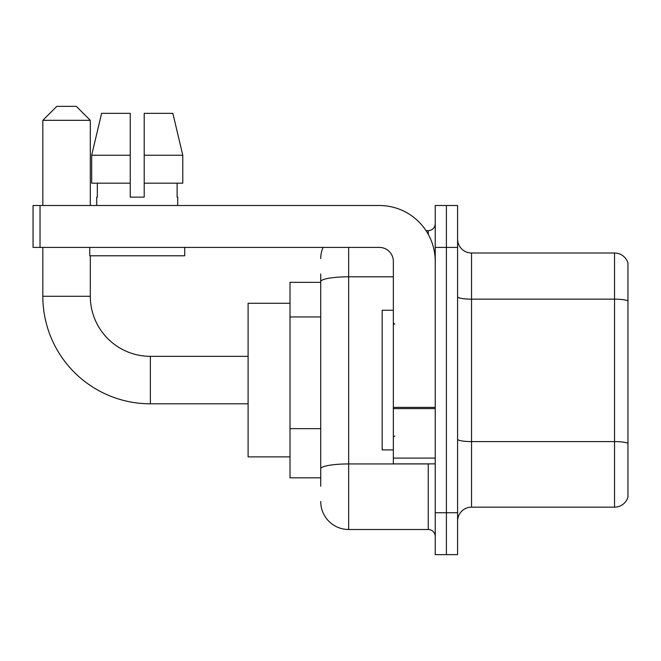 <?xml version="1.0" encoding="UTF-8"?>
<svg xmlns="http://www.w3.org/2000/svg" width="661" height="661" viewBox="0 0 661 661"><rect width="100%" height="100%" fill="white"/><g stroke="black" fill="none" stroke-linecap="round" stroke-linejoin="round"><path stroke-width="0.99" d="M320.725 308.563L320.725 273.943L320.725 282.321L290.005 282.321L290.005 477.829L320.725 477.829M320.725 486.207L320.725 273.943M435.235 512.738L435.235 554.637L446.406 554.637L446.406 512.738L446.406 554.637L457.577 554.637L457.577 512.738L446.406 512.738L446.406 247.412L446.406 512.738L435.235 512.738L435.235 247.412L446.406 247.412L446.406 205.513L446.406 247.412L457.577 247.412L457.577 512.738M457.577 247.412L457.577 205.513L435.235 205.513L435.235 247.412M348.653 247.412L348.653 529.502L428.254 529.502L428.254 463.865M426.031 230.648L428.254 230.648A6.982 6.982 0 0 0 435.235 223.666M320.725 473.64L320.725 437.037M435.235 536.484A6.982 6.982 0 0 0 428.254 529.502M320.725 258.583A27.927 27.927 0 0 1 323.055 247.412M348.653 529.502A27.927 27.927 0 0 1 320.725 501.567M457.577 521.116A13.964 13.964 0 0 1 471.541 507.152L614.54 507.152L614.54 252.998L471.541 252.998A13.964 13.964 0 0 1 457.577 239.034A13.964 13.964 0 0 0 471.541 252.998L471.541 507.152M627.95 263.053A13.964 13.964 0 0 0 614.54 252.998A13.964 13.964 0 0 1 627.95 263.053L627.95 497.097A13.964 13.964 0 0 1 614.54 507.152M457.577 296.731A13.964 2.421 0 0 0 471.541 299.152L614.54 299.152A13.964 2.421 180 0 1 627.95 300.904L627.95 443.341A13.964 2.421 180 0 0 614.54 441.598L471.541 441.598A13.964 2.421 0 0 1 457.577 439.168M144.214 197.135L130.242 197.135L144.214 197.135L130.242 197.135L144.214 197.135L144.214 113.345L172.86 113.345L182.783 155.244L182.783 183.171L144.214 183.171M130.242 155.244L130.242 183.171L130.242 155.244L91.672 155.244L101.596 113.345L91.672 155.244L101.596 113.345L130.242 113.345L130.242 197.135M248.106 403.813L150.353 403.813A107.528 107.528 0 0 1 42.825 296.285L42.825 247.412M150.353 403.813L150.353 356.337A60.052 60.052 0 0 1 90.309 296.285L90.309 255.79M56.788 106.363L76.337 106.363L90.309 120.327L42.825 120.327L56.788 106.363M90.309 205.513L90.309 120.327M42.825 205.513L42.825 120.327M290.005 303.267L248.106 303.267L248.106 456.883L290.005 456.883M435.235 463.865L393.345 463.865L393.345 407.391L435.235 407.391M435.235 261.376A55.863 55.863 0 0 0 379.373 205.513L40.032 205.513L40.032 247.412L379.373 247.412A13.964 13.964 0 0 1 393.345 261.376L393.345 407.391M40.032 247.412L33.05 247.412L33.05 205.513L40.032 205.513M96.729 197.135L97.332 197.135L96.729 197.135L96.729 205.513M177.726 197.135L177.115 197.135L177.726 197.135L177.726 205.513M177.115 183.171L177.115 197.135M97.332 197.135L97.332 183.171M89.747 247.412L89.747 255.79L184.708 255.79L184.708 247.412M130.242 183.171L91.672 183.171L91.672 155.244M182.783 183.171L182.783 155.244L144.214 155.244M182.783 155.244L172.86 113.345L182.783 155.244M393.345 310.249L382.174 310.249L382.174 449.901L393.345 449.901M320.725 316.941L290.005 316.941M320.725 428.659L290.005 428.659M430.683 463.865A6.982 1.215 0 0 1 428.254 463.939L348.653 463.939A27.927 4.85 180 0 0 320.725 468.789M320.725 281.66A27.927 4.85 180 0 1 348.653 276.81L393.345 276.81M428.254 234.333L428.254 230.648M42.825 296.285L90.309 296.285M435.235 408.605L393.345 408.605M393.345 458.098L435.235 458.098M248.106 356.337L150.353 356.337M394.741 324.212L393.345 322.816M394.741 435.938L393.345 437.334"/></g></svg>
